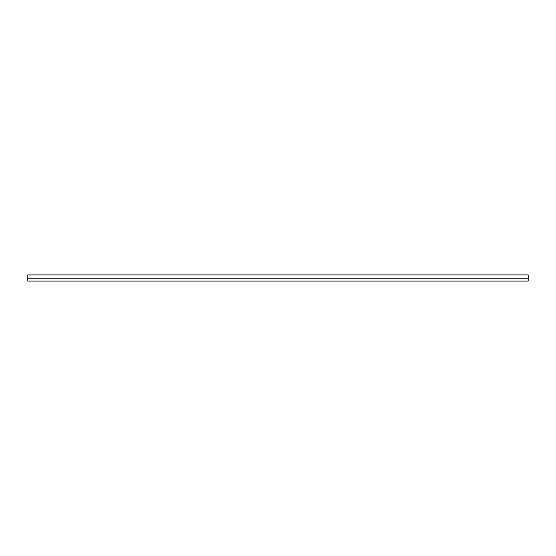 <?xml version="1.0" encoding="UTF-8"?>
<svg xmlns="http://www.w3.org/2000/svg" width="556" height="556" viewBox="0 0 556 556"><rect width="100%" height="100%" fill="white"/><g stroke="black" fill="none" stroke-linecap="round" stroke-linejoin="round"><path stroke-width="0.83" d="M27.8 281.051L27.8 274.949L528.2 274.949L528.2 281.051L27.8 281.051M27.8 278.799L528.2 278.799"/></g></svg>
